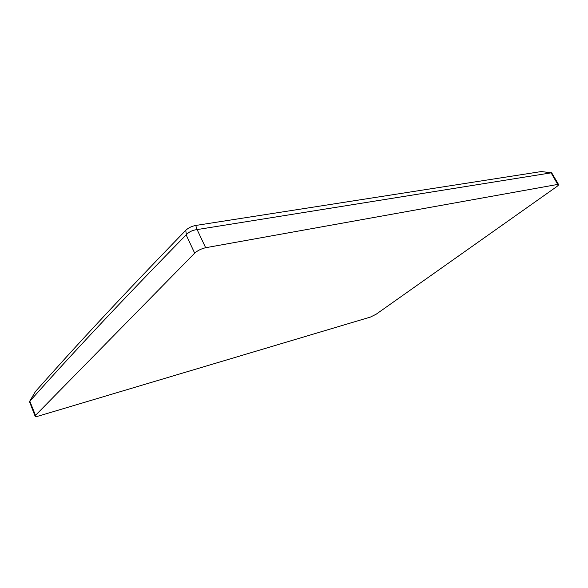 <?xml version="1.0" encoding="UTF-8"?>
<svg xmlns="http://www.w3.org/2000/svg" width="588" height="588" viewBox="0 0 588 588"><rect width="100%" height="100%" fill="white"/><g stroke="black" fill="none" stroke-linecap="round" stroke-linejoin="round"><path stroke-width="0.88" d="M551.566 172.776L541.261 171.564L551.706 172.85L558.571 184.529C558.651 184.999 557.909 185.793 556.351 186.896L376.151 314.227L370.425 317.064L39.087 415.892C36.853 416.547 35.523 416.642 35.104 416.172L35.493 415.363L29.834 401.207C67.987 358.386 115.13 307.45 186.146 234.869L194.679 253.156C197.605 250.554 201.265 248.739 205.646 247.724L197.105 229.585L196.664 229.651L195.877 225.439C191.732 226.196 188.351 227.835 185.749 230.342C118.342 299.88 72.603 349.617 35.434 391.542L29.474 401.626L35.434 391.542M551.11 172.843L557.733 184.426L558.571 184.529M541.261 171.564L195.877 225.439M197.105 229.585L550.949 172.872M185.749 230.342L186.381 234.627C188.991 231.885 192.423 230.224 196.664 229.651M35.104 416.172L29.474 401.626M557.733 184.426L205.646 247.724M194.679 253.156L35.493 415.363"/></g></svg>
